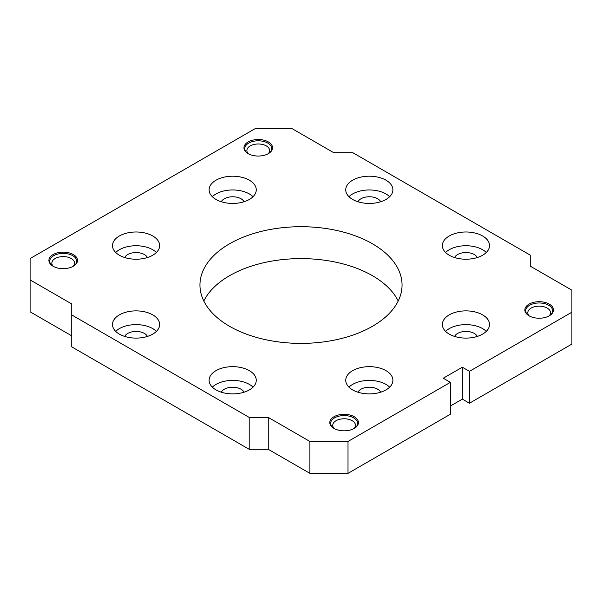 <?xml version="1.0" encoding="UTF-8"?>
<svg xmlns="http://www.w3.org/2000/svg" width="602" height="602" viewBox="0 0 602 602"><rect width="100%" height="100%" fill="white"/><g stroke="black" fill="none" stroke-linecap="round" stroke-linejoin="round"><path stroke-width="0.9" d="M462.336 367.212L462.336 399.118L469.462 403.235L469.462 371.329L462.336 367.212L443.283 378.214L450.409 382.33L348.009 441.454L348.009 473.353L450.409 414.236L450.409 382.33M469.462 371.329L571.9 312.19L571.9 290.187L530.249 266.137L530.249 255.135L352.81 152.697L333.756 152.697L292.098 128.647L255.135 128.647L30.1 258.567L30.1 279.907L71.751 303.957L71.751 314.959L249.19 417.404L268.244 417.404L309.902 441.454L348.009 441.454M229.543 326.299A101.053 58.341 180 0 1 199.947 285.047A101.053 58.341 180 0 1 262.329 231.145A101.053 58.341 180 0 1 372.457 243.795A101.053 58.341 180 0 1 402.053 285.047A101.053 58.341 180 0 1 339.671 338.949A101.053 58.341 180 0 1 229.543 326.299M549.28 304.123A14.313 8.262 0 0 0 529.692 303.777A14.313 8.262 0 0 0 527.879 315.042A14.313 8.262 0 0 0 529.045 315.809A14.313 8.262 0 0 0 550.454 315.042A14.313 8.262 0 0 0 549.28 304.123M354.239 416.734A14.313 8.262 0 0 0 334.644 416.381A14.313 8.262 0 0 0 332.831 427.653A14.313 8.262 0 0 0 334.005 428.413A14.313 8.262 0 0 0 355.406 427.653A14.313 8.262 0 0 0 354.239 416.734M268.379 141.944A14.313 8.262 0 0 0 248.784 141.598A14.313 8.262 0 0 0 246.97 152.863A14.313 8.262 0 0 0 248.144 153.63A14.313 8.262 0 0 0 269.545 152.863A14.313 8.262 0 0 0 268.379 141.944M73.339 254.556A14.313 8.262 0 0 0 53.744 254.202A14.313 8.262 0 0 0 51.93 265.474A14.313 8.262 0 0 0 53.096 266.234A14.313 8.262 0 0 0 74.505 265.474A14.313 8.262 0 0 0 73.339 254.556M352.644 180.194A23.576 13.613 0 0 0 345.744 189.826A23.576 13.613 0 0 0 360.297 202.4A23.576 13.613 0 0 0 385.995 199.45A23.576 13.613 0 0 0 392.895 189.826A23.576 13.613 0 0 0 378.342 177.244A23.576 13.613 0 0 0 352.644 180.194M209.105 189.826A23.576 13.613 0 0 0 232.681 203.438A23.576 13.613 0 0 0 256.256 189.826A23.576 13.613 0 0 0 232.681 176.213A23.576 13.613 0 0 0 209.105 189.826M119.392 255.233A23.576 13.613 0 0 0 145.09 258.183A23.576 13.613 0 0 0 159.643 245.601A23.576 13.613 0 0 0 152.735 235.976A23.576 13.613 0 0 0 127.037 233.027A23.576 13.613 0 0 0 112.484 245.601A23.576 13.613 0 0 0 119.392 255.233M136.067 338.106A23.576 13.613 0 0 0 159.643 324.493A23.576 13.613 0 0 0 136.067 310.88A23.576 13.613 0 0 0 112.484 324.493A23.576 13.613 0 0 0 136.067 338.106M249.356 389.9A23.576 13.613 0 0 0 256.256 380.276A23.576 13.613 0 0 0 241.703 367.694A23.576 13.613 0 0 0 216.005 370.644A23.576 13.613 0 0 0 209.105 380.276A23.576 13.613 0 0 0 223.658 392.85A23.576 13.613 0 0 0 249.356 389.9M392.895 380.276A23.576 13.613 0 0 0 369.319 366.663A23.576 13.613 0 0 0 345.744 380.276A23.576 13.613 0 0 0 369.319 393.889A23.576 13.613 0 0 0 392.895 380.276M482.608 314.869A23.576 13.613 0 0 0 456.91 311.911A23.576 13.613 0 0 0 442.357 324.493A23.576 13.613 0 0 0 449.265 334.118A23.576 13.613 0 0 0 474.963 337.067A23.576 13.613 0 0 0 489.516 324.493A23.576 13.613 0 0 0 482.608 314.869M465.933 231.988A23.576 13.613 0 0 0 442.357 245.601A23.576 13.613 0 0 0 465.933 259.221A23.576 13.613 0 0 0 489.516 245.601A23.576 13.613 0 0 0 465.933 231.988M398.2 301A101.053 58.341 0 0 0 372.457 275.701A101.053 58.341 0 0 0 203.8 301M30.1 279.907L30.1 311.813L71.751 335.863M71.751 314.959L71.751 346.865L249.19 449.303L268.244 449.303L309.902 473.353L348.009 473.353M462.336 399.118L450.409 406.004M469.462 403.235L571.9 344.088L571.9 312.19M309.902 441.454L309.902 473.353M268.244 417.404L268.244 449.303M249.19 417.404L249.19 449.303M380.675 201.753A11.792 6.81 0 0 0 377.657 198.758A11.792 6.81 0 0 0 357.957 201.753M389.667 196.696A23.576 13.613 0 0 0 352.644 193.949A23.576 13.613 0 0 0 348.972 196.696M244.043 201.753A11.792 6.81 0 0 0 232.681 196.771A11.792 6.81 0 0 0 221.325 201.753M253.028 196.696A23.576 13.613 0 0 0 212.333 196.696M147.422 257.536A11.792 6.81 0 0 0 127.729 254.541A11.792 6.81 0 0 0 124.704 257.536M156.415 252.479A23.576 13.613 0 0 0 152.735 249.732A23.576 13.613 0 0 0 115.712 252.479M147.422 336.42A11.792 6.81 0 0 0 136.067 331.439A11.792 6.81 0 0 0 124.704 336.42M156.415 331.371A23.576 13.613 0 0 0 136.067 324.628A23.576 13.613 0 0 0 115.712 331.371M244.043 392.203A11.792 6.81 0 0 0 241.018 389.216A11.792 6.81 0 0 0 221.325 392.203M253.028 387.146A23.576 13.613 0 0 0 216.005 384.4A23.576 13.613 0 0 0 212.333 387.146M380.675 392.203A11.792 6.81 0 0 0 369.319 387.221A11.792 6.81 0 0 0 357.957 392.203M389.667 387.146A23.576 13.613 0 0 0 348.972 387.146M477.296 336.42A11.792 6.81 0 0 0 457.603 333.433A11.792 6.81 0 0 0 454.578 336.42M486.288 331.371A23.576 13.613 0 0 0 482.608 328.617A23.576 13.613 0 0 0 445.585 331.371M486.288 252.479A23.576 13.613 0 0 0 465.933 245.744A23.576 13.613 0 0 0 445.585 252.479M477.296 257.536A11.792 6.81 0 0 0 465.933 252.547A11.792 6.81 0 0 0 454.578 257.536M549.114 315.899A11.37 6.562 0 0 0 550.537 312.724A11.37 6.562 0 0 0 547.203 308.089A11.37 6.562 0 0 0 534.817 306.666A11.37 6.562 0 0 0 527.796 312.724A11.37 6.562 0 0 0 529.211 315.899M354.074 428.511A11.37 6.562 0 0 0 355.489 425.336A11.37 6.562 0 0 0 352.162 420.693A11.37 6.562 0 0 0 339.769 419.27A11.37 6.562 0 0 0 332.748 425.336A11.37 6.562 0 0 0 334.17 428.511M73.166 266.332A11.37 6.562 0 0 0 74.588 263.157A11.37 6.562 0 0 0 71.254 258.514A11.37 6.562 0 0 0 58.868 257.092A11.37 6.562 0 0 0 51.847 263.157A11.37 6.562 0 0 0 53.269 266.332M268.214 153.721A11.37 6.562 0 0 0 269.628 150.545A11.37 6.562 0 0 0 266.302 145.91A11.37 6.562 0 0 0 253.909 144.488A11.37 6.562 0 0 0 246.888 150.545A11.37 6.562 0 0 0 248.31 153.721M528.217 315.29A13.477 7.781 180 0 1 525.689 310.752A13.477 7.781 180 0 1 534.012 303.566A13.477 7.781 180 0 1 548.693 305.252A13.477 7.781 180 0 1 552.636 310.752A13.477 7.781 180 0 1 550.108 315.29M333.177 427.894A13.477 7.781 180 0 1 330.648 423.356A13.477 7.781 180 0 1 338.964 416.17A13.477 7.781 180 0 1 353.645 417.856A13.477 7.781 180 0 1 357.596 423.356A13.477 7.781 180 0 1 355.067 427.894M247.317 153.111A13.477 7.781 180 0 1 244.788 148.574A13.477 7.781 180 0 1 253.103 141.387A13.477 7.781 180 0 1 267.785 143.073A13.477 7.781 180 0 1 271.735 148.574A13.477 7.781 180 0 1 269.207 153.111M52.276 265.715A13.477 7.781 180 0 1 49.74 261.178A13.477 7.781 180 0 1 58.063 253.991A13.477 7.781 180 0 1 72.744 255.677A13.477 7.781 180 0 1 76.687 261.178A13.477 7.781 180 0 1 74.159 265.715"/></g></svg>
